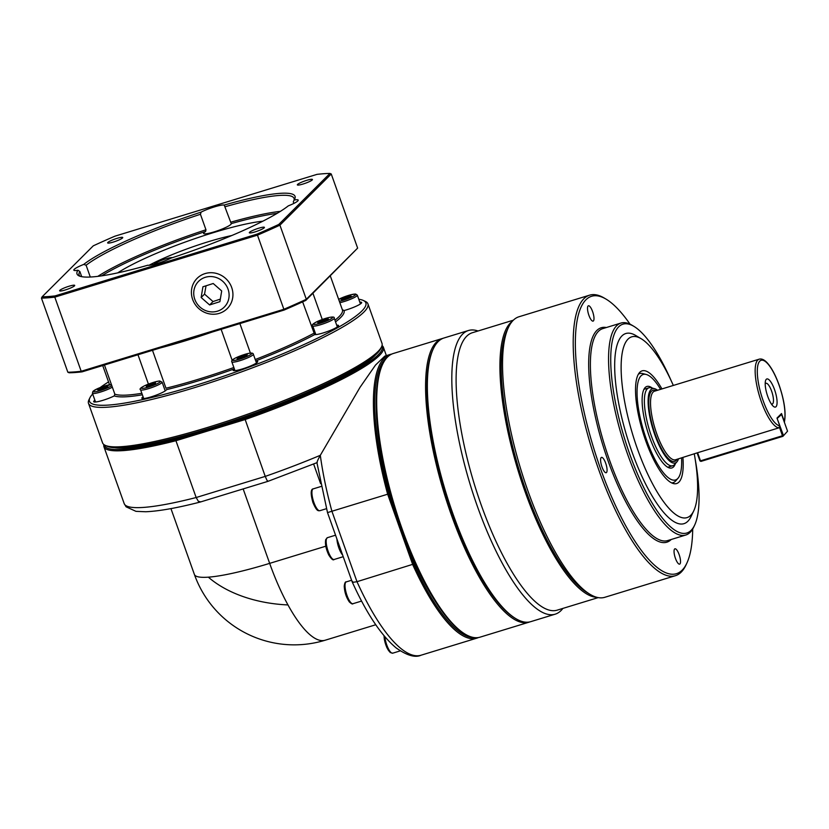 <?xml version="1.0" encoding="UTF-8"?>
<svg xmlns="http://www.w3.org/2000/svg" width="829" height="829" viewBox="0 0 829 829"><rect width="100%" height="100%" fill="white"/><g stroke="black" fill="none" stroke-linecap="round" stroke-linejoin="round"><path stroke-width="1.24" d="M771.271 403.827A10.829 3.171 73 0 0 772.276 404.003A10.829 3.171 73 0 0 771.612 391.143A10.829 3.171 73 0 0 765.944 383.278A10.829 3.171 73 0 0 765.198 383.993M767.737 396.407A14.684 4.29 -107 0 1 765.322 381.775A14.684 4.29 -107 0 1 774.545 389.63A14.684 4.29 -107 0 1 776.991 404.044A14.684 4.29 -107 0 1 772.607 405.599A14.684 4.29 -107 0 1 767.737 396.407M678.505 458.851A38.859 11.368 -107 0 1 676.941 461.836A38.859 11.368 -107 0 1 654.827 434.821A38.859 11.368 -107 0 1 654.558 388.677L651.128 387.785A40.745 11.917 73 0 0 648.931 387.796L644.454 389.164A40.745 11.917 73 0 0 643.905 389.381M648.931 387.796A40.745 11.917 73 0 0 651.418 436.158A40.745 11.917 73 0 0 672.765 465.722A40.745 11.917 73 0 0 674.588 464.499L676.941 461.836M779.509 427.443L782.462 435.753L700.495 460.831L697.603 452.727L778.835 427.878L779.757 425.847L776.991 418.065L781.519 413.547L784.286 421.329A34.227 10.01 -107 0 0 779.063 385.122A34.227 10.01 -107 0 0 759.789 361.123A34.227 10.01 -107 0 0 763.219 400.915A34.227 10.01 -107 0 0 779.757 425.847M681.562 457.919A55.16 16.124 -107 0 1 677.967 478.302A55.16 16.124 -107 0 1 646.589 439.95A55.16 16.124 -107 0 1 646.195 374.459A55.16 16.124 -107 0 1 660.589 389.34M671.635 482.892A57.046 16.673 73 0 0 675.614 480.955L677.967 478.302M652.319 388.096A42.631 12.466 73 0 0 644.983 387.734A42.631 12.466 73 0 0 649.49 437.049A42.631 12.466 73 0 0 669.531 467.981A42.631 12.466 73 0 0 675.407 463.566M667.718 467.214A40.745 11.917 73 0 0 668.298 467.09L672.765 465.722M598.217 597.605L557.212 610.144A145.054 42.414 -107 0 1 481.193 504.923A145.054 42.414 -107 0 1 472.354 332.73L513.358 320.181M596.797 597.294A145.054 42.414 -107 0 1 525.016 491.514A145.054 42.414 -107 0 1 510.467 322.854A145.054 42.414 -107 0 1 512.353 321.237M433.37 348.667L432.831 349.807A147.334 43.077 73 0 0 452.354 514.104A147.334 43.077 73 0 0 514.902 618.102L515.99 618.745A148.318 43.367 -107 0 1 453.017 514.063A148.318 43.367 -107 0 1 433.37 348.667A148.318 43.367 -107 0 1 443.971 337.994L468.416 330.522A148.318 43.367 73 0 0 477.463 506.581A148.318 43.367 73 0 0 555.192 614.175A148.318 43.367 73 0 0 562.881 608.413M692.702 529.006A145.054 42.414 -107 0 1 686.816 563.243A145.054 42.414 -107 0 1 600.434 468.447A145.054 42.414 -107 0 1 606.02 299.103A145.054 42.414 -107 0 1 630.05 324.191M606.02 299.103L604.217 298.036A146.681 42.89 73 0 0 589.626 295.155A146.681 42.89 73 0 0 598.569 469.276A146.681 42.89 73 0 0 675.438 575.689A146.681 42.89 73 0 0 685.925 565.14L686.816 563.243M695.075 458.603A109.2 31.927 -107 0 1 694.629 525.151A109.2 31.927 -107 0 1 629.605 453.784A109.2 31.927 -107 0 1 633.812 326.305A109.2 31.927 -107 0 1 671.407 381.216M633.812 326.305L631.999 325.227A110.827 32.404 73 0 0 620.973 323.051A110.827 32.404 73 0 0 627.729 454.613A110.827 32.404 73 0 0 685.811 535.016A110.827 32.404 73 0 0 693.738 527.047L694.629 525.151M694.256 453.753A94.527 27.637 -107 0 1 693.769 510.809A94.527 27.637 -107 0 1 637.47 449.028A94.527 27.637 -107 0 1 641.107 338.678A94.527 27.637 -107 0 1 673.324 385.444M693.769 510.809L691.075 516.498A99.418 29.067 -107 0 1 631.864 451.525A99.418 29.067 -107 0 1 635.698 335.465L641.107 338.678M661.946 388.925A58.932 17.233 73 0 0 639.48 372.635A58.932 17.233 73 0 0 645.718 440.81A58.932 17.233 73 0 0 673.417 483.566A58.932 17.233 73 0 0 682.92 457.504M478.022 330.989A148.318 43.367 73 0 0 468.416 330.522M589.626 295.155L518.975 316.761A146.681 42.89 73 0 0 513.203 320.336A146.681 42.89 73 0 0 508.488 327.31A146.681 42.89 73 0 0 527.918 490.892A146.681 42.89 73 0 0 590.196 594.424A146.681 42.89 73 0 0 604.787 597.305L675.438 575.689M601.978 466.914A8.01 2.342 -107 0 1 601.481 457.39A8.01 2.342 -107 0 1 605.688 463.214A8.01 2.342 -107 0 1 606.175 472.727A8.01 2.342 -107 0 1 601.978 466.914M679.946 563.948A8.01 2.342 -107 0 1 679.635 564.134A8.01 2.342 -107 0 1 675.231 557.751A8.01 2.342 -107 0 1 674.63 549.005A8.01 2.342 -107 0 1 674.941 548.808A8.01 2.342 -107 0 1 679.345 555.202A8.01 2.342 -107 0 1 679.946 563.948M588.093 305.984A8.01 2.342 -107 0 1 588.403 305.787A8.01 2.342 -107 0 1 592.808 312.181A8.01 2.342 -107 0 1 593.409 320.927A8.01 2.342 -107 0 1 593.098 321.113A8.01 2.342 -107 0 1 588.694 314.719A8.01 2.342 -107 0 1 588.093 305.984M590.196 594.424L587.305 592.704A144.08 42.124 -107 0 1 519.213 470.084A144.08 42.124 -107 0 1 507.058 330.346L508.488 327.31M443.09 338.305A148.318 43.367 73 0 0 442.189 338.543A148.318 43.367 73 0 0 451.225 514.602A148.318 43.367 73 0 0 528.954 622.206A148.318 43.367 73 0 0 529.835 621.895M528.954 622.206L480.064 637.159A148.318 43.367 -107 0 1 465.318 634.247A148.318 43.367 -107 0 1 402.345 529.565A148.318 43.367 -107 0 1 382.697 364.169A148.318 43.367 -107 0 1 393.298 353.496L442.189 338.543M382.697 364.169L382.159 365.309A147.334 43.077 73 0 0 401.671 529.607A147.334 43.077 73 0 0 464.23 633.605L465.318 634.247M434.106 599.388A143.427 41.937 -107 0 1 406.863 544.518A143.427 41.937 -107 0 1 401.091 529.161A143.427 41.937 -107 0 1 395.765 513.358A143.427 41.937 -107 0 1 376.335 410.51M208.348 577.16A105.936 15.502 -19.6 0 0 269.663 563.368A105.936 30.974 73 0 0 287.974 604.932A105.936 30.974 73 0 0 325.186 640.216A105.936 105.936 0 0 1 194.39 574.456L194.39 574.456A105.936 15.502 -19.6 0 0 208.348 577.16A105.936 66.175 0.6 0 0 287.974 604.932M381.879 346.118A147.334 21.554 160.4 0 1 244.793 418.49L265.239 476.395L266.979 480.323L268.13 481.203M391.692 354.107A148.318 43.367 73 0 0 390.024 354.501L384.843 356.087L375.506 365.071L360.066 387.267L320.305 455.308A148.318 21.699 160.4 0 1 265.239 476.395L196.162 497.524A148.318 21.699 160.4 0 1 124.184 503.607L126.081 506.799L135.966 511.348L145.686 511.752C158.816 511.224 176.981 507.99 200.183 502.063L268.005 481.328L317.02 462.644M103.905 444.593A148.318 21.699 -19.6 0 0 103.957 446.8A148.318 21.699 -19.6 0 0 175.935 440.717L196.162 497.524L198.359 501.307L200.618 501.856M473.691 637.511A147.334 43.077 -107 0 1 413.806 564.01L356.988 581.689L353.133 582.3L352.252 581.212M390.024 354.501A148.318 43.367 73 0 0 387.661 494.239L412.728 564.632A148.318 43.367 73 0 0 476.789 638.164L421.049 655.211C415.205 657.936 406.904 655.501 396.127 647.905C381.133 635.387 366.48 613.367 352.17 581.844L327.486 512.529L316.906 462.582M328.232 512.374L388.822 493.856A147.334 43.077 -107 0 1 387.817 356.771M375.63 354.843A143.427 20.984 160.4 0 1 225.664 424.344A143.427 20.984 -19.6 0 1 210.151 429.246A143.427 20.984 -19.6 0 1 195.084 433.691A143.427 20.984 160.4 0 1 114.754 447.743M105.169 445.328L107.21 446.271A146.681 21.461 -19.6 0 0 208.856 428.479A146.681 21.461 -19.6 0 0 380.542 348.947L381.537 346.916A148.318 21.699 160.4 0 1 207.934 427.329A148.318 21.699 160.4 0 1 105.169 445.328A148.318 21.699 160.4 0 1 102.558 442.852L88.496 403.36A148.318 21.699 -19.6 0 0 193.872 387.848A148.318 21.699 -19.6 0 0 367.931 303.86A148.318 21.699 -19.6 0 0 365.32 301.383L363.278 300.44A146.681 21.461 160.4 0 1 193.706 385.951A146.681 21.461 160.4 0 1 89.936 397.765A146.681 21.461 160.4 0 1 92.672 394.013M367.931 303.86L381.993 343.351A148.318 21.699 160.4 0 1 381.537 346.916M160.07 347.993A122.236 17.886 -19.6 0 0 185.302 340.812A122.236 17.886 -19.6 0 0 212.1 332.077M232.141 360.273L221.125 329.32M255.85 361.237A13.036 1.907 160.4 0 1 257.695 361.558A13.036 1.907 160.4 0 1 242.389 368.946A13.036 1.907 160.4 0 1 233.125 370.314A13.036 1.907 160.4 0 1 234.338 368.905A123.542 18.072 -19.6 0 1 199.064 380.604A123.542 18.072 -19.6 0 1 166.442 389.671A13.036 1.907 160.4 0 1 151.127 396.863A13.036 1.907 160.4 0 1 141.863 398.231A13.036 1.907 160.4 0 1 143.096 396.811M336.719 325.217A13.036 1.907 160.4 0 1 338.564 325.538A13.036 1.907 160.4 0 1 323.258 332.916A13.036 1.907 160.4 0 1 314.657 334.615L302.637 301.86M312.937 293.3L322.263 319.486M359.827 302.181A13.036 1.907 160.4 0 1 361.672 302.502A13.036 1.907 160.4 0 1 346.367 309.891A13.036 1.907 160.4 0 1 344.025 310.564L342.315 309.673M104.454 365.009L114.848 394.169L114.257 395.91A13.036 1.907 160.4 0 1 102.941 400.314A13.036 1.907 160.4 0 1 93.677 401.682A13.036 1.907 160.4 0 1 94.9 400.262M148.422 384.076L137.977 354.75M89.936 397.765L88.952 399.796A148.318 21.699 -19.6 0 0 88.496 403.36M100.205 387.537A146.681 21.461 160.4 0 1 108.537 381.92M154.235 264.327A9.782 1.43 160.4 0 1 157.437 262.078A9.782 1.43 160.4 0 1 172.442 257.664M117.718 272.876A89.646 13.119 160.4 0 1 262.814 221.208M59.833 290.337A8.01 1.171 160.4 0 1 67.895 286.596A8.01 1.171 160.4 0 1 74.703 285.404A8.01 1.171 160.4 0 1 74.486 285.85A8.01 1.171 160.4 0 1 66.424 289.59A8.01 1.171 160.4 0 1 59.605 290.782A8.01 1.171 160.4 0 1 59.833 290.337M117.044 238.358A8.01 1.171 160.4 0 1 122.744 237.519A8.01 1.171 160.4 0 1 113.335 242.058A8.01 1.171 160.4 0 1 107.646 242.897A8.01 1.171 160.4 0 1 117.044 238.358M312.222 179.945A8.01 1.171 160.4 0 1 304.16 183.675A8.01 1.171 160.4 0 1 297.342 184.867A8.01 1.171 160.4 0 1 297.57 184.421A8.01 1.171 160.4 0 1 305.632 180.691A8.01 1.171 160.4 0 1 312.44 179.489A8.01 1.171 160.4 0 1 312.222 179.945M255.011 231.913A8.01 1.171 160.4 0 1 249.311 232.752A8.01 1.171 160.4 0 1 258.721 228.213A8.01 1.171 160.4 0 1 264.41 227.374A8.01 1.171 160.4 0 1 255.011 231.913M230.835 224.431A14.673 2.145 160.4 0 1 216.068 231.27A14.673 2.145 160.4 0 1 203.602 233.457A14.673 2.145 160.4 0 1 204.007 232.638A14.673 2.145 160.4 0 1 205.613 231.457L205.965 229.778L200.442 214.286L201.105 212.12A14.673 2.145 160.4 0 1 224.213 205.053L231.239 223.612A14.673 2.145 160.4 0 1 230.835 224.431M206.048 285.787L204.535 294.119L201.136 297.507L202.929 286.782L213.208 283.508L221.695 290.948L219.903 301.673L209.623 304.948L201.136 297.507M227.975 288.948A18.186 17.181 45.1 0 1 217.644 311.113A18.186 17.181 45.1 0 1 194.856 299.507A18.186 17.181 45.1 0 1 205.198 277.342A18.186 17.181 45.1 0 1 227.975 288.948M192.732 299.673A21.347 20.176 -134.9 0 0 219.478 313.3A21.347 20.176 -134.9 0 0 231.612 287.28A21.347 20.176 -134.9 0 0 204.867 273.653A21.347 20.176 -134.9 0 0 192.732 299.673M209.623 304.948L213.022 301.559L220.338 299.114M204.535 294.119L213.022 301.559M305.828 300.378L357.641 248.109L306.315 299.279A171.137 25.036 160.4 0 1 283.912 309.258L81.19 371.268A171.137 25.036 160.4 0 1 67.843 372.231L69.149 372.781A170.152 24.891 -19.6 0 0 82.071 371.858L284.14 310.046A170.152 24.891 -19.6 0 0 305.828 300.378L306.315 299.279L279.922 225.156L331.248 173.986L357.641 248.109M293.849 203.416L293.29 201.851L294.14 200.048A14.673 2.145 160.4 0 1 298.212 200.121A14.673 2.145 160.4 0 1 288.295 205.872A115.718 16.932 -19.6 0 1 170.94 258.151A14.673 2.145 160.4 0 1 147.842 265.218A115.718 16.932 -19.6 0 1 79.056 275.891A115.718 16.932 -19.6 0 1 77.916 270.233A14.673 2.145 160.4 0 1 73.833 270.15A14.673 2.145 160.4 0 1 83.76 264.399L86.102 265.228L90.299 277.031M81.698 276.679L79.843 271.466L77.916 270.233M42.103 296.834L93.262 245.84A170.152 24.891 160.4 0 1 114.962 236.172L317.02 174.359A170.152 24.891 160.4 0 1 329.952 173.437L278.782 224.441A170.152 24.891 160.4 0 1 257.094 234.099L55.025 295.912A170.152 24.891 160.4 0 1 42.103 296.834L41.45 298.108L67.843 372.231M201.105 212.12A115.718 16.932 -19.6 0 0 83.76 264.399M294.14 200.048A115.718 16.932 -19.6 0 0 294.678 199.105A115.718 16.932 -19.6 0 0 224.213 205.053M80.195 276.316A114.091 16.694 160.4 0 1 79.087 274.927A114.091 16.694 160.4 0 1 79.843 271.466M86.102 265.228A114.091 16.694 160.4 0 1 200.442 214.286M225.146 206.732A114.091 16.694 160.4 0 1 294.046 198.38A114.091 16.694 160.4 0 1 294.026 200.286M82.071 371.858L81.19 371.268L54.797 297.145L257.518 235.135A171.137 25.036 -19.6 0 0 279.922 225.156L278.782 224.441M284.14 310.046L257.094 234.099M329.952 173.437L331.248 173.986M55.025 295.912L54.797 297.145A171.137 25.036 -19.6 0 1 41.45 298.108M149.075 265.27A63.564 9.295 160.4 0 1 231.778 235.529M336.916 539.026A11.409 3.337 73 0 0 342.626 555.036M104.164 388.532L99.003 390.107L97.553 389.775L106.423 386.273L107.874 386.615L104.164 388.532M106.754 387.195L106.423 386.273M101.77 389.267L101.262 387.848M247.291 354.802L245.985 356.107L237.042 358.843L238.348 357.537L243.467 355.517L247.291 354.802M243.964 356.905L243.467 355.517M238.7 358.532L238.348 357.537M344.688 297.424L349.859 295.849L351.299 296.181L342.429 299.683L340.978 299.342L344.688 297.424L345.196 298.834M350.18 296.761L349.859 295.849M233.861 367.506A122.236 17.886 160.4 0 1 198.939 379.091A122.236 17.886 160.4 0 1 165.987 388.221L152.484 350.315M358.781 299.259A146.681 21.461 160.4 0 1 363.278 300.44M109.532 384.697L102.713 365.537L109.521 384.697M239.892 323.579L250.41 353.113M195.084 433.691L175.955 439.546A147.334 21.554 160.4 0 1 104.402 444.924M244.793 418.49L225.664 424.344M395.765 513.358L388.822 493.856M413.806 564.01L406.863 544.518M386.366 355.62L383.402 347.299A148.318 21.699 -19.6 0 1 245.011 419.588L175.935 440.717L175.955 439.546M383.402 347.299A148.318 21.699 -19.6 0 0 382.045 345.558M476.789 638.164A148.318 43.367 73 0 0 478.395 637.542M421.049 655.211A148.318 43.367 -107 0 1 356.988 581.689L331.921 511.286A148.318 43.367 -107 0 1 320.305 455.308C317.714 460.033 316.699 462.416 317.258 462.458M555.192 614.175L530.747 621.657A148.318 43.367 -107 0 1 515.99 618.745M646.195 374.459L642.765 373.568A57.046 16.673 73 0 0 638.382 374.2M699.935 460.872L700.951 461.401L699.935 460.872L697.085 452.883M700.951 461.401L782.928 436.323L787.55 431.204L782.928 436.323L782.462 435.753L783.395 435.339L777.229 418.728M777.136 418.469L781.602 414.49L780.928 414.137M781.602 414.49L787.55 431.204M784.338 422.344C786.193 413.184 784.452 400.749 779.115 385.029C775.343 374.604 771.198 367.019 766.67 362.263C763.955 359.548 761.447 358.522 759.167 359.185L654.537 391.195A35.854 10.487 -107 0 0 656.723 433.754A35.854 10.487 -107 0 0 675.511 459.774L697.603 452.727M654.558 388.677A38.859 11.368 -107 0 1 657.532 390.272M325.756 320.605L317.704 322.657L325.631 319.134L328.357 318.937L325.756 320.605M326.087 320.398L325.631 319.134M320.792 322.346L320.305 320.989M146.536 386.728L146.256 385.931L155.479 382.697L155.551 383.547L150.982 385.589L146.329 386.78L146.256 385.931M151.375 385.412L150.826 383.889M159.095 381.091A10.103 1.482 160.4 0 1 155.779 384.387A10.103 1.482 160.4 0 1 142.712 388.386A10.103 1.482 160.4 0 1 146.028 385.091A10.103 1.482 160.4 0 1 159.095 381.091M142.091 390.076A11.409 1.668 -19.6 0 0 156.847 385.558A11.409 1.668 -19.6 0 0 162.09 382.128L159.437 381.008C150.142 382.387 137.231 388.521 140.588 389.785A11.409 1.668 -19.6 0 0 142.091 390.076M318.149 321.144A10.103 1.482 160.4 0 1 331.227 317.144A10.103 1.482 160.4 0 1 327.911 320.45A10.103 1.482 160.4 0 1 314.844 324.45A10.103 1.482 160.4 0 1 318.149 321.144M328.978 321.621A11.409 1.668 -19.6 0 0 334.211 318.181C334.74 316.771 332.502 316.657 327.476 317.849L318.056 321.175C313.03 323.59 311.258 325.144 312.72 325.838A11.409 1.668 -19.6 0 0 314.222 326.129A11.409 1.668 -19.6 0 0 328.978 321.621M759.167 359.185A35.854 10.487 73 0 0 761.354 401.754A35.854 10.487 73 0 0 778.835 427.878M656.071 390.718A37.16 10.86 73 0 0 655.221 434.427A37.16 10.86 73 0 0 677.044 459.297M685.811 535.016L667.635 540.581A110.827 32.404 -107 0 1 609.553 460.178A110.827 32.404 -107 0 1 602.797 328.616L620.973 323.051M606.372 327.528A112.133 32.787 73 0 0 608.061 460.841A112.133 32.787 73 0 0 671.21 539.492M339.838 302.699A11.409 1.668 -19.6 0 0 343.931 301.611A11.409 1.668 -19.6 0 0 357.009 295.787A11.409 1.668 -19.6 0 0 357.32 295.155L360.439 303.922M357.32 295.155L355.62 294.026L350.584 294.813L338.657 299.362A10.103 1.482 160.4 0 1 350.356 294.896A10.103 1.482 160.4 0 1 355.382 294.937A10.103 1.482 160.4 0 1 348.615 298.419A10.103 1.482 160.4 0 1 339.32 301.228M231.851 361.869A11.409 1.668 -19.6 0 0 239.954 360.677A11.409 1.668 -19.6 0 0 253.032 354.843A11.409 1.668 -19.6 0 0 253.342 354.211C253.104 352.615 250.171 352.698 244.555 354.46C235.001 357.641 230.763 360.107 231.851 361.869L234.97 370.636M244.503 354.491A10.103 1.482 160.4 0 1 251.405 353.993A10.103 1.482 160.4 0 1 239.83 359.154A10.103 1.482 160.4 0 1 232.928 359.651A10.103 1.482 160.4 0 1 244.503 354.491M111.376 384.449L97.407 388.708L92.983 391.309L92.402 393.236A11.409 1.668 -19.6 0 0 100.506 392.044A11.409 1.668 -19.6 0 0 112.34 387.133M111.77 385.537A10.103 1.482 160.4 0 1 100.05 390.625A10.103 1.482 160.4 0 1 93.47 391.019A10.103 1.482 160.4 0 1 101.884 386.915A10.103 1.482 160.4 0 1 111.407 384.532M313.186 488.882C312.512 488.809 309.238 489.67 312.947 502.561C316.916 511.959 318.367 510.664 319.859 510.705A11.409 3.337 -107 0 1 313.88 502.426A11.409 3.337 -107 0 1 312.73 489.162A11.409 3.337 -107 0 1 313.186 488.882L321.196 486.436M327.445 537.669L325.724 539.606C324.937 543.814 325.942 548.933 328.74 554.933C331.403 559.119 333.196 560.632 334.118 559.492A11.409 3.337 -107 0 1 329.787 555.088A11.409 3.337 -107 0 1 326.274 539.772A11.409 3.337 -107 0 1 327.445 537.669L335.558 535.192M346.294 581.885C345.341 581.575 344.657 582.984 344.242 586.103C344.512 592.051 346.211 597.315 349.33 601.916C351.403 603.813 352.615 604.403 352.967 603.699A11.409 3.337 -107 0 1 350.439 602.175A11.409 3.337 -107 0 1 345.092 587.139A11.409 3.337 -107 0 1 346.294 581.885L351.6 580.259M384.003 635.708L384.387 639.698L386.708 647.262L390.21 652.527L392.728 653.179A11.409 3.337 -107 0 1 386.749 644.9A11.409 3.337 -107 0 1 384.853 636.734M205.965 229.778A114.091 16.694 -19.6 0 0 97.832 276.358M101.646 275.85A112.785 16.497 160.4 0 1 205.613 231.457M280.43 211.343A114.091 16.694 -19.6 0 0 230.669 222.224M231.239 223.612A112.785 16.497 160.4 0 1 277.145 213.354M384.117 635.853A10.103 2.953 73 0 0 386.355 646.278A10.103 2.953 73 0 0 390.811 652.33M313.631 464.043L320.616 483.659M114.257 395.91A123.542 18.072 -19.6 0 0 142.37 394.791M335.527 321.87A123.542 18.072 -19.6 0 0 344.025 310.564M255.736 360.936A123.542 18.072 -19.6 0 0 314.657 334.615M141.842 393.288A122.236 17.886 160.4 0 1 114.848 394.169M330.325 275.964L342.398 309.87A122.236 17.886 160.4 0 1 334.937 320.222M313.828 333.299A122.236 17.886 160.4 0 1 255.239 359.537M243.156 488.923L269.663 563.368L325.807 546.197M140.588 389.785L143.707 398.552M334.211 318.181L337.341 326.958M92.402 393.236L95.522 402.003M392.728 653.179L400.231 650.879M352.967 603.699L361.568 601.077M334.118 559.492L343.216 556.705M319.859 510.705L326.46 508.685M253.342 354.211L256.472 362.978M124.184 503.607L103.957 446.8M194.39 574.456L170.95 508.602M375.755 624.755L325.186 640.216M312.72 325.838L315.839 334.605M162.09 382.128L165.209 390.894"/></g></svg>
